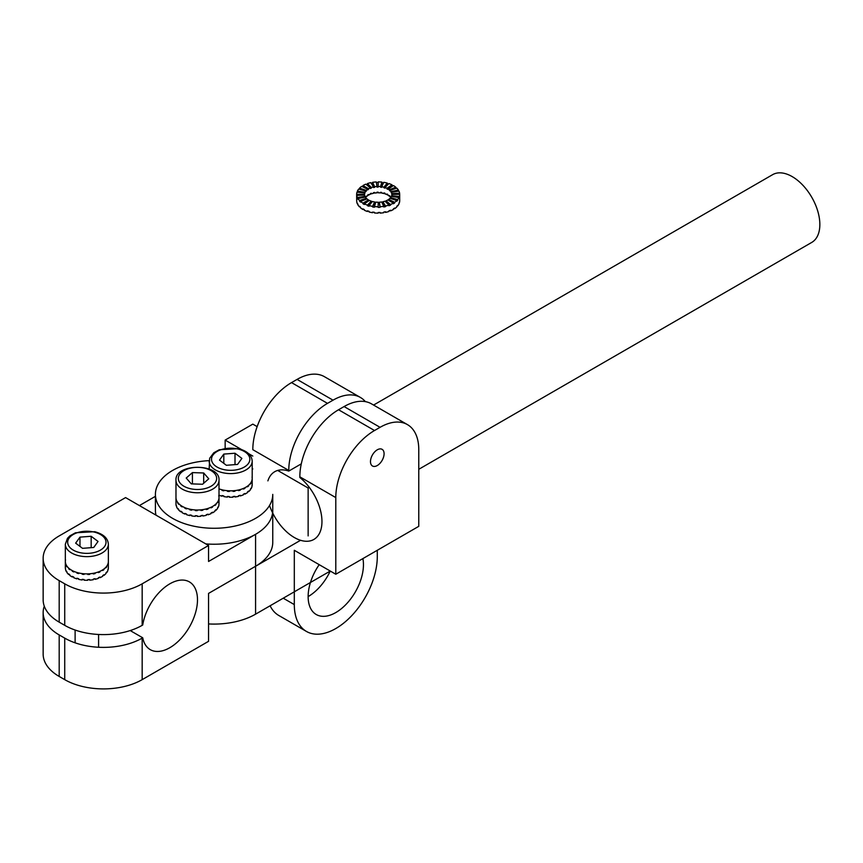 <?xml version="1.0" encoding="UTF-8"?>
<svg xmlns="http://www.w3.org/2000/svg" width="863" height="863" viewBox="0 0 863 863"><rect width="100%" height="100%" fill="white"/><g stroke="black" fill="none" stroke-linecap="round" stroke-linejoin="round"><path stroke-width="1.29" d="M308.134 596.603A39.115 22.589 -60 0 0 330.259 571.047L255.577 614.165L255.577 534.316A58.673 33.873 0 0 0 272.762 510.367L272.762 542.298A58.673 33.873 180 0 1 255.577 566.257L208.555 593.41L208.555 641.317L142.168 679.645A54.768 31.618 180 0 1 64.725 679.645L59.191 676.452L59.191 634.931L64.725 638.124A54.768 31.618 180 0 0 142.168 638.124L142.729 637.8A39.115 22.589 120 0 0 150.27 649.645A39.115 22.589 120 0 0 189.385 627.056A39.115 22.589 120 0 0 189.385 581.889A39.115 22.589 120 0 0 161.866 589.774A39.115 22.589 120 0 0 142.729 625.017L142.168 625.341L142.168 583.82A54.768 31.618 180 0 1 64.725 583.82L59.191 580.626A54.768 31.618 180 0 1 43.15 558.275A54.768 31.618 180 0 1 59.191 535.912L125.577 497.584L208.555 545.492L142.168 583.82M59.191 676.452A54.768 31.618 180 0 1 43.15 654.089L43.15 612.568A54.768 31.618 180 0 1 44.283 606.182M59.191 634.931A54.768 31.618 180 0 1 43.15 612.568M130.216 630.573L142.729 637.8M255.577 534.316L208.555 561.468L208.555 545.492M155.416 496.333L139.407 505.567M43.15 558.275L43.15 599.796A54.768 31.618 0 0 0 59.191 622.147L64.725 625.341A54.768 31.618 0 0 0 142.168 625.341M209.191 460.637A58.673 33.873 0 0 0 172.6 470.443A58.673 33.873 0 0 0 155.416 494.391A58.673 33.873 0 0 0 214.089 528.275A58.673 33.873 0 0 0 272.762 494.391L272.762 510.367A58.673 33.873 0 0 1 205.793 543.895M252.816 468.943A58.673 33.873 0 0 0 252.201 468.631M155.416 494.391L155.416 510.367A58.673 33.873 0 0 0 155.998 515.157M202.525 515.416L202.783 516.009A21.51 12.416 0 0 0 206.333 515.297L206.333 514.661A21.51 12.416 180 0 0 208.005 514.175L208.005 514.812A21.51 12.416 0 0 0 211.101 513.593L211.101 512.956A21.51 12.416 180 0 0 212.503 512.234L212.503 512.87A21.51 12.416 0 0 0 214.952 511.23L214.952 510.594A21.51 12.416 180 0 0 215.977 509.688L215.977 510.324A21.51 12.416 0 0 0 217.605 508.372L217.605 507.735A21.51 12.416 180 0 0 218.199 506.71L218.199 507.347A21.51 12.416 0 0 0 218.9 505.222L218.9 504.585A21.51 12.416 180 0 0 219.008 503.496L219.008 504.143A21.51 12.416 0 0 0 219.008 503.97A21.51 12.416 0 0 0 219.008 503.809M175.976 503.172L175.976 503.809A21.51 12.416 0 0 0 175.976 503.97A21.51 12.416 0 0 0 176.257 505.966L176.462 505.955M202.783 516.009L202.783 515.373A21.51 12.416 180 0 1 200.95 515.599L200.95 516.236A21.51 12.416 0 0 1 197.206 516.398L197.206 515.761A21.51 12.416 180 0 1 195.34 515.696L195.34 516.333A21.51 12.416 0 0 1 191.651 515.934L191.651 515.287A21.51 12.416 180 0 1 189.871 514.952L189.871 515.589A21.51 12.416 0 0 1 186.494 514.65L186.494 514.014A21.51 12.416 180 0 1 184.919 513.42L184.919 514.057A21.51 12.416 0 0 1 182.082 512.644L182.082 512.007A21.51 12.416 180 0 1 180.831 511.198L180.831 511.835A21.51 12.416 0 0 1 178.717 510.044L178.717 509.407A21.51 12.416 180 0 1 177.875 508.436L177.875 509.073A21.51 12.416 0 0 1 176.635 507.034L176.635 506.398A21.51 12.416 180 0 1 176.257 505.33L176.257 505.966M219.008 503.97L219.008 497.584A21.51 12.416 0 0 1 219.008 497.746L219.008 498.393A21.51 12.416 180 0 1 218.9 499.472L218.9 498.836A21.51 12.416 0 0 1 218.199 500.961L218.199 501.597A21.51 12.416 180 0 1 217.605 502.622L217.605 501.986A21.51 12.416 0 0 1 215.977 503.938L215.977 504.575A21.51 12.416 180 0 1 214.952 505.481L214.952 504.844A21.51 12.416 0 0 1 212.503 506.484L212.503 507.12A21.51 12.416 180 0 1 211.101 507.843L211.101 507.207A21.51 12.416 0 0 1 208.005 508.426L208.005 509.062A21.51 12.416 180 0 1 206.333 509.548L206.333 508.911A21.51 12.416 0 0 1 202.783 509.623L202.783 510.27A21.51 12.416 180 0 1 200.95 510.486L200.95 509.85A21.51 12.416 0 0 1 197.206 510.011L197.206 510.648A21.51 12.416 180 0 1 195.34 510.583L195.34 509.947A21.51 12.416 0 0 1 191.651 509.537L191.651 510.184A21.51 12.416 180 0 1 189.871 509.839L189.871 509.202A21.51 12.416 0 0 1 186.494 508.264L186.494 508.9A21.51 12.416 180 0 1 184.919 508.307L184.919 507.671A21.51 12.416 0 0 1 182.082 506.257L182.082 506.894A21.51 12.416 180 0 1 180.831 506.085L180.831 505.448A21.51 12.416 0 0 1 178.717 503.658L178.717 504.294A21.51 12.416 180 0 1 177.875 503.323L177.875 502.687A21.51 12.416 0 0 1 176.635 500.648L176.635 501.284A21.51 12.416 180 0 1 176.257 500.227L176.257 499.58A21.51 12.416 0 0 1 175.976 497.584A21.51 12.416 0 0 0 185.685 507.973A21.51 12.416 0 0 0 207.713 508.523A21.51 12.416 0 0 0 219.008 497.584A21.51 12.416 0 0 0 218.727 495.589M175.976 497.422A21.51 12.416 0 0 0 175.976 497.584L175.976 503.97M211.942 512.536L212.503 512.87M189.871 515.589L190.238 515.028M195.34 516.333L195.448 515.696M180.831 511.835L181.381 511.576M195.448 509.957L195.34 510.583M189.871 509.839L190.238 509.278M202.525 509.666L202.783 510.27M180.831 506.085L181.381 505.826M211.942 506.786L212.503 507.12M239.795 495.427L240.238 495.945A21.51 12.416 0 0 0 243.442 494.812L243.442 494.175A21.51 12.416 180 0 0 244.898 493.496L244.898 494.132A21.51 12.416 0 0 0 247.487 492.568L247.487 491.932A21.51 12.416 180 0 0 248.598 491.058L248.598 491.694A21.51 12.416 0 0 0 250.389 489.796L250.389 489.159A21.51 12.416 180 0 0 251.068 488.145L251.068 488.782A21.51 12.416 0 0 0 251.953 486.678L251.953 486.042A21.51 12.416 180 0 0 252.158 484.963L252.158 485.599A21.51 12.416 0 0 0 252.201 484.812L252.201 478.426A21.51 12.416 0 0 0 252.072 477.045M244.348 493.765L244.898 494.132M219.008 495.243A21.51 12.416 0 0 0 222.061 496.193L222.46 495.653M234.704 496.376L234.919 496.991L234.919 496.354A21.51 12.416 180 0 1 233.064 496.516L233.064 497.153A21.51 12.416 0 0 1 229.321 497.207L229.321 496.57A21.51 12.416 180 0 1 227.454 496.452L227.454 497.088A21.51 12.416 0 0 1 223.808 496.581L223.808 495.945A21.51 12.416 180 0 1 222.061 495.556L222.061 496.193M234.919 496.991A21.51 12.416 0 0 0 238.522 496.376L238.522 495.74A21.51 12.416 180 0 0 240.238 495.308L240.238 495.945M252.061 479.85L252.158 479.213A21.51 12.416 0 0 0 252.201 478.426A21.51 12.416 0 0 1 240.971 489.332A21.51 12.416 0 0 1 219.008 488.857A21.51 12.416 0 0 0 222.061 489.806L222.061 490.443L222.46 489.904M252.158 479.85A21.51 12.416 180 0 1 251.953 480.928L251.953 480.292A21.51 12.416 0 0 1 251.068 482.395L251.068 483.032A21.51 12.416 180 0 1 250.389 484.046L250.389 483.409A21.51 12.416 0 0 1 248.598 485.308L248.598 485.945A21.51 12.416 180 0 1 247.487 486.818L247.487 486.182A21.51 12.416 0 0 1 244.898 487.746L244.898 488.382A21.51 12.416 180 0 1 243.442 489.062L243.442 488.426A21.51 12.416 0 0 1 240.238 489.558L240.238 490.195A21.51 12.416 180 0 1 238.522 490.626L238.522 489.99A21.51 12.416 0 0 1 234.919 490.605L234.919 491.241A21.51 12.416 180 0 1 233.064 491.403L233.064 490.767A21.51 12.416 0 0 1 229.321 490.82L229.321 491.457A21.51 12.416 180 0 1 227.454 491.338L227.454 490.702A21.51 12.416 0 0 1 223.808 490.195L223.808 490.831A21.51 12.416 180 0 1 222.061 490.443M227.454 497.088L227.616 496.462M234.704 490.626L234.919 491.241M227.454 491.338L227.616 490.723M244.348 488.016L244.898 488.382M65.437 568.393L65.361 568.404A21.51 12.416 0 0 1 65.34 567.854L65.34 561.468A21.51 12.416 0 0 0 65.361 562.007L65.361 562.654A21.51 12.416 180 0 0 65.523 563.733L65.523 563.097A21.51 12.416 0 0 0 66.332 565.2L66.332 565.848A21.51 12.416 180 0 0 66.98 566.862L66.98 566.225A21.51 12.416 0 0 0 68.706 568.145L68.706 568.782A21.51 12.416 180 0 0 69.784 569.666L69.784 569.03A21.51 12.416 0 0 0 72.319 570.626L72.319 571.263A21.51 12.416 180 0 0 73.765 571.964L73.765 571.328A21.51 12.416 0 0 0 76.926 572.482L76.926 573.129A21.51 12.416 180 0 0 78.63 573.582L78.63 572.946A21.51 12.416 0 0 0 82.201 573.593L82.201 574.229A21.51 12.416 180 0 0 84.045 574.424L84.045 573.776A21.51 12.416 0 0 0 87.799 573.873L87.799 574.51A21.51 12.416 180 0 0 89.666 574.424L89.666 573.776A21.51 12.416 0 0 0 93.333 573.312L93.333 573.949A21.51 12.416 180 0 0 95.092 573.582L95.092 572.935A21.51 12.416 0 0 0 98.414 571.942L98.414 572.579A21.51 12.416 180 0 0 99.957 571.953L99.957 571.317A21.51 12.416 0 0 0 102.719 569.85L102.719 570.497A21.51 12.416 180 0 0 103.927 569.666L103.927 569.019A21.51 12.416 0 0 0 105.933 567.196L105.933 567.832A21.51 12.416 180 0 0 106.732 566.851L106.732 566.214A21.51 12.416 0 0 0 107.853 564.154L107.853 564.79A21.51 12.416 180 0 0 108.177 563.722L108.177 563.086A21.51 12.416 0 0 0 108.36 561.468A21.51 12.416 0 0 0 108.35 560.918M65.361 568.404L65.361 567.757A21.51 12.416 180 0 0 65.523 568.836L65.523 569.483A21.51 12.416 0 0 0 66.332 571.597L66.332 570.95A21.51 12.416 180 0 0 66.98 571.975L66.98 572.611A21.51 12.416 0 0 0 68.706 574.531L68.706 573.895A21.51 12.416 180 0 0 69.784 574.78L69.784 575.416A21.51 12.416 0 0 0 72.319 577.013L72.319 576.376A21.51 12.416 180 0 0 73.765 577.077L73.765 577.714A21.51 12.416 0 0 0 76.926 578.879L76.926 578.232A21.51 12.416 180 0 0 78.63 578.695L78.63 579.332A21.51 12.416 0 0 0 82.201 579.979L82.201 579.343A21.51 12.416 180 0 0 84.045 579.526L84.045 580.173A21.51 12.416 0 0 0 87.799 580.26L87.799 579.623A21.51 12.416 180 0 0 89.666 579.526L89.666 580.163A21.51 12.416 0 0 0 93.333 579.699L93.333 579.062A21.51 12.416 180 0 0 95.092 578.685L95.092 579.332A21.51 12.416 0 0 0 98.414 578.329L98.414 577.692A21.51 12.416 180 0 0 99.957 577.067L99.957 577.703A21.51 12.416 0 0 0 102.719 576.247L102.719 575.599A21.51 12.416 180 0 0 103.927 574.769L103.927 575.416A21.51 12.416 0 0 0 105.933 573.582L105.933 572.946A21.51 12.416 180 0 0 106.732 571.964L106.732 572.601A21.51 12.416 0 0 0 107.853 570.54L107.853 569.904A21.51 12.416 180 0 0 108.177 568.836L108.177 569.472A21.51 12.416 0 0 0 108.36 567.854L108.36 561.468A21.51 12.416 0 0 1 86.85 573.884A21.51 12.416 0 0 1 65.34 561.468A21.51 12.416 0 0 1 65.523 559.85M89.525 579.537L89.666 580.163M82.438 579.375L82.201 579.979M72.88 576.657L72.319 577.013M103.377 575.168L103.927 575.416M99.418 577.293L99.957 577.703M94.703 578.782L95.092 579.332M103.377 569.418L103.927 569.666M99.418 571.554L99.957 571.953M72.88 570.918L72.319 571.263M82.438 573.625L82.201 574.229M89.525 573.787L89.666 574.424M94.703 573.032L95.092 573.582M330.259 571.047L255.577 614.165A58.673 33.873 0 0 1 208.555 623.938A58.673 33.873 0 0 0 255.577 614.165L255.577 566.257L300.551 540.292L255.577 566.257M772.633 174.66A39.115 22.589 60 0 1 802.773 185.146A39.115 22.589 60 0 1 819.85 224.509A39.115 22.589 60 0 1 811.749 242.417A39.115 22.589 60 0 0 819.85 224.509A39.115 22.589 60 0 0 802.773 185.146A39.115 22.589 60 0 0 772.633 174.66L373.571 405.06L772.633 174.66M225.157 448.199L225.157 440.098L252.816 424.132L257.142 426.624L252.816 424.132L225.157 440.098L241.5 449.537L225.157 440.098L225.157 448.199M308.134 488.005L309.267 487.347L308.134 488.005L277.703 470.443L308.134 488.005L308.134 535.912L308.134 488.005M248.555 453.604L252.816 456.063L248.555 453.604M186.214 478.048L191.295 483.873L202.568 484.251L208.77 478.792L203.69 472.978L192.417 472.6L186.214 478.048M192.417 483.906L192.417 472.6M203.69 483.258L203.69 472.978M241.877 458.404L235.006 453.237L223.808 454.089L219.493 460.108L226.365 465.286L237.562 464.434L241.877 458.404M235.006 464.628L235.006 453.237M223.808 463.355L223.808 454.089M98.048 541.446L91.165 536.279L79.968 537.131L75.653 543.151L82.535 548.329L93.733 547.476L98.048 541.446M91.165 547.671L91.165 536.279M79.968 546.398L79.968 537.131M374.52 430.518L338.555 409.752L344.089 406.559A54.768 31.618 120 0 1 371.478 403.852L407.433 424.607A54.768 31.618 120 0 0 380.054 427.325L374.52 430.518A54.768 31.618 120 0 0 335.793 497.584L335.793 574.24L294.305 550.292L294.305 604.585A58.673 33.873 120 0 0 306.451 631.446A58.673 33.873 120 0 0 351.673 615.729A58.673 33.873 120 0 0 377.282 556.678L377.282 550.292M338.555 409.752A54.768 31.618 120 0 0 299.839 476.829L299.839 477.476A39.115 22.589 60 0 1 320.788 511.673A39.115 22.589 60 0 1 313.862 539.451A39.115 22.589 60 0 1 269.536 505.481M267.886 480.864A39.115 22.589 60 0 1 274.747 471.694A39.115 22.589 60 0 1 288.771 471.079L301.284 463.863M335.793 574.24L418.771 526.333L418.771 449.677A54.768 31.618 120 0 0 407.433 424.607M288.771 471.079L288.771 470.443A54.768 31.618 -60 0 1 327.498 403.366L333.032 400.173A54.768 31.618 -60 0 1 360.41 397.455A54.768 31.618 -60 0 1 365.373 401.629M306.451 631.446L278.792 615.481A58.673 33.873 -60 0 1 270.108 605.783M319.202 564.661A39.115 22.589 120 0 0 316.236 614.51A39.115 22.589 120 0 0 335.793 612.568A39.115 22.589 120 0 0 362.892 558.598M360.41 397.455L324.456 376.7A54.768 31.618 120 0 0 297.066 379.407L291.532 382.6A54.768 31.618 120 0 0 252.816 449.677L288.771 470.443M384.089 453.733A9.622 5.556 120 0 0 382.093 449.332A9.622 5.556 120 0 0 377.282 449.806A9.622 5.556 120 0 0 371.004 458.285A9.622 5.556 120 0 0 372.471 465.998A9.622 5.556 120 0 0 379.893 463.42A9.622 5.556 120 0 0 384.089 453.733M385.017 201.176L388.933 205.092A21.51 12.416 180 0 1 385.534 206.009L382.859 201.759A13.689 7.907 180 0 0 385.017 201.176M378.177 202.87A13.689 7.907 0 0 0 379.364 202.848L379.364 202.201A13.689 7.907 180 0 0 381.716 201.964L383.744 206.333A21.51 12.416 180 0 1 380.054 206.71L380.054 207.347A21.51 12.416 0 0 1 378.177 207.39L378.177 206.753A21.51 12.416 180 0 1 374.434 206.559L374.434 207.206A21.51 12.416 0 0 1 372.611 206.969L372.611 206.333A21.51 12.416 180 0 1 369.084 205.588L369.084 206.225A21.51 12.416 0 0 1 367.422 205.728L367.422 205.092A21.51 12.416 180 0 1 364.348 203.851L364.348 204.488A21.51 12.416 0 0 1 362.967 203.754L362.967 203.118A21.51 12.416 180 0 1 360.551 201.457L360.551 202.093A21.51 12.416 0 0 1 359.547 201.176L359.547 200.54A21.51 12.416 180 0 1 357.962 198.576L357.962 199.224A21.51 12.416 0 0 1 357.39 198.188L357.39 197.551A21.51 12.416 180 0 1 356.743 195.416L364.531 195.016A13.689 7.907 180 0 0 364.952 196.376L357.39 197.551M381.996 202.557A13.689 7.907 0 0 0 382.859 202.395L385.534 206.645A21.51 12.416 0 0 1 383.744 206.969L383.744 206.333M365.653 197.53A13.689 7.907 180 0 1 365.772 197.379L365.772 196.742A13.689 7.907 180 0 1 366.322 196.128L366.322 196.764A13.689 7.907 180 0 1 367.692 195.642L367.692 194.995A13.689 7.907 180 0 1 368.49 194.488L368.49 195.135A13.689 7.907 180 0 1 370.324 194.24L370.324 193.603A13.689 7.907 180 0 1 371.327 193.236L371.327 193.873A13.689 7.907 180 0 1 373.496 193.29L373.496 192.654A13.689 7.907 180 0 1 374.628 192.449L374.628 193.085A13.689 7.907 180 0 1 376.98 192.848L376.98 192.201A13.689 7.907 180 0 1 378.177 192.179L378.177 192.816A13.689 7.907 180 0 1 380.551 192.934L380.551 192.298A13.689 7.907 180 0 1 381.716 192.449L381.716 193.085A13.689 7.907 180 0 1 383.959 193.56L383.959 192.913A13.689 7.907 180 0 1 385.017 193.236L385.017 193.873A13.689 7.907 180 0 1 386.98 194.66L386.98 194.024A13.689 7.907 180 0 1 387.854 194.488L387.854 195.135A13.689 7.907 180 0 1 389.386 196.181L389.386 195.545A13.689 7.907 180 0 1 390.033 196.128L390.033 196.764A13.689 7.907 180 0 1 390.702 197.53M368.846 200.755A13.689 7.907 0 0 1 368.49 200.561L368.49 199.925A13.689 7.907 180 0 1 366.958 198.868L360.551 201.457M357.962 198.576L365.308 197.034A13.689 7.907 180 0 0 366.322 198.285L366.322 198.922A13.689 7.907 0 0 0 366.462 199.062M364.952 196.376L364.952 197.012A13.689 7.907 0 0 0 364.995 197.098M396.311 188.285A21.51 12.416 0 0 0 395.804 187.843L395.804 187.206A21.51 12.416 180 0 0 393.388 185.545L387.854 189.385A13.689 7.907 0 0 0 386.98 188.911L386.98 188.274A13.689 7.907 180 0 0 385.017 187.487L385.017 188.123A13.689 7.907 0 0 0 383.959 187.81L383.959 187.163A13.689 7.907 180 0 0 381.716 186.699L381.716 187.336A13.689 7.907 0 0 0 380.551 187.185L380.551 186.548A13.689 7.907 180 0 0 378.177 186.43L378.177 187.066A13.689 7.907 0 0 0 376.98 187.098L376.98 186.462A13.689 7.907 180 0 0 374.628 186.699L374.628 187.336A13.689 7.907 0 0 0 373.496 187.541L373.496 186.904A13.689 7.907 180 0 0 371.327 187.487L371.327 188.123A13.689 7.907 0 0 0 370.324 188.49L370.324 187.854A13.689 7.907 180 0 0 368.49 188.738L368.49 189.385A13.689 7.907 0 0 0 367.692 189.892L367.692 189.256A13.689 7.907 180 0 0 366.322 190.378L366.322 191.014A13.689 7.907 0 0 0 365.772 191.629L365.772 190.993A13.689 7.907 180 0 0 364.952 192.287L364.952 192.924A13.689 7.907 0 0 0 364.693 193.592L364.693 192.956A13.689 7.907 180 0 0 364.488 194.337L364.488 194.973A13.689 7.907 0 0 0 364.488 195.027M387.854 188.738A13.689 7.907 180 0 1 389.386 189.795L389.386 190.432A13.689 7.907 0 0 1 390.033 191.014L390.033 190.378A13.689 7.907 180 0 1 391.036 191.629L391.036 192.266A13.689 7.907 0 0 1 391.403 192.924L391.403 192.287A13.689 7.907 180 0 1 391.813 193.646L391.813 194.283A13.689 7.907 0 0 1 391.856 194.65M399.688 194.65A21.51 12.416 0 0 1 399.688 194.973L399.688 194.337L391.867 194.337A13.689 7.907 180 0 1 391.662 195.707L391.662 196.343A13.689 7.907 0 0 1 391.64 196.419M391.403 192.287L398.954 191.111A21.51 12.416 180 0 1 399.612 193.247L399.612 193.884A21.51 12.416 0 0 1 399.666 194.337A21.51 12.416 180 0 1 399.364 196.484L399.364 197.131A21.51 12.416 0 0 1 398.954 198.188L398.954 197.551L391.403 196.376A13.689 7.907 180 0 1 390.583 197.67L390.583 198.307A13.689 7.907 0 0 1 390.486 198.436M398.954 197.551A21.51 12.416 180 0 1 397.67 199.58L397.67 200.216A21.51 12.416 0 0 1 396.807 201.176L396.807 200.54L390.033 198.285A13.689 7.907 180 0 1 388.663 199.418L388.663 200.054L394.661 202.956L394.661 202.32L388.663 199.418M393.388 203.118L387.854 199.925A13.689 7.907 180 0 1 386.031 200.809L390.518 204.509A21.51 12.416 180 0 0 393.388 203.118L393.388 203.754A21.51 12.416 0 0 0 394.661 202.956M385.491 201.651A13.689 7.907 0 0 0 386.031 201.446L386.031 200.809M382.859 202.395L382.859 201.759M378.177 206.753L378.177 202.233A13.689 7.907 180 0 1 375.793 202.115L374.434 206.559M372.611 206.969L374.628 202.611A13.689 7.907 0 0 0 375.61 202.729M374.628 202.611L374.628 201.964A13.689 7.907 180 0 1 372.385 201.5L369.084 205.588M364.348 203.851L369.375 200.389A13.689 7.907 180 0 0 371.327 201.176L371.327 201.813A13.689 7.907 0 0 0 371.964 202.018M364.488 194.973L356.656 194.973A21.51 12.416 0 0 0 356.743 196.052L356.743 195.416M370.324 187.854L365.836 184.153A21.51 12.416 180 0 0 362.967 185.545L362.967 186.192A21.51 12.416 0 0 0 362.255 186.613M373.496 186.904L370.82 182.654A21.51 12.416 180 0 0 367.422 183.571L367.422 184.218A21.51 12.416 0 0 0 366.365 184.585M376.98 186.462L376.3 181.953A21.51 12.416 180 0 0 372.611 182.33L372.611 182.967A21.51 12.416 0 0 0 371.176 183.226M378.177 182.546A21.51 12.416 0 0 0 376.397 182.589M378.177 185.254L378.177 181.91A21.51 12.416 180 0 1 381.91 182.104L380.551 186.548M383.463 182.934A21.51 12.416 0 0 0 381.91 182.74L381.91 182.104M381.716 186.699L383.744 182.33A21.51 12.416 180 0 1 387.271 183.075L383.959 187.163M388.447 184.056A21.51 12.416 0 0 0 387.271 183.711L387.271 183.075M385.017 187.487L388.933 183.571A21.51 12.416 180 0 1 392.007 184.811L386.98 188.274M392.827 185.869A21.51 12.416 0 0 0 392.007 185.459L392.007 184.811M390.033 190.378L396.807 188.123A21.51 12.416 180 0 1 398.393 190.087L391.036 191.629M398.652 191.165A21.51 12.416 0 0 0 398.393 190.723L398.393 190.087M396.807 200.54A21.51 12.416 180 0 1 394.661 202.32M388.933 205.092L388.933 205.728A21.51 12.416 0 0 0 390.518 205.146L390.518 204.509M385.534 206.645L385.534 206.009M363.528 209.18L362.967 209.504L362.967 208.868A21.51 12.416 0 0 0 364.348 209.601L364.348 210.238A21.51 12.416 180 0 0 367.422 211.478L367.422 210.842A21.51 12.416 0 0 0 369.084 211.338L369.084 211.974A21.51 12.416 180 0 0 372.611 212.719L372.611 212.082A21.51 12.416 0 0 0 374.434 212.309L374.434 212.956A21.51 12.416 180 0 0 378.177 213.139L378.177 212.503A21.51 12.416 0 0 0 380.054 212.46L380.054 213.096A21.51 12.416 180 0 0 383.744 212.719L383.744 212.082A21.51 12.416 0 0 0 385.534 211.748L385.534 212.395A21.51 12.416 180 0 0 388.933 211.478L388.933 210.842A21.51 12.416 0 0 0 390.518 210.259L390.518 210.896A21.51 12.416 180 0 0 393.388 209.504L393.388 208.868A21.51 12.416 0 0 0 394.661 208.069L394.1 208.436M399.688 194.973L399.688 200.723A21.51 12.416 180 0 1 399.364 202.881L399.364 202.233A21.51 12.416 0 0 1 398.954 203.29L398.954 203.938A21.51 12.416 180 0 1 397.67 205.966L397.67 205.329A21.51 12.416 0 0 1 396.807 206.289L396.807 206.926A21.51 12.416 180 0 1 394.661 208.706M364.488 194.337L356.656 194.337L356.689 200.723M356.656 200.076A21.51 12.416 0 0 0 356.743 201.165L356.743 201.802A21.51 12.416 180 0 0 357.39 203.938L357.39 203.29A21.51 12.416 0 0 0 357.962 204.326L357.962 204.963A21.51 12.416 180 0 0 359.547 206.926L359.547 206.289A21.51 12.416 0 0 0 360.551 207.206L360.551 207.843A21.51 12.416 180 0 0 362.967 209.504M356.656 194.337A21.51 12.416 180 0 1 356.991 192.179L364.693 192.956M364.952 192.924L357.39 191.759A21.51 12.416 0 0 0 357.206 192.201M357.39 191.759L357.39 191.111A21.51 12.416 180 0 1 358.674 189.083L365.772 190.993M366.322 191.014L359.547 188.76A21.51 12.416 0 0 0 359.116 189.202M359.547 188.76L359.547 188.123A21.51 12.416 180 0 1 361.694 186.343L367.692 189.256M368.49 199.925L362.967 203.118M364.952 197.012L357.39 198.188M366.322 198.922L359.547 201.176M366.322 198.285L359.547 200.54M387.271 183.711L383.959 187.81M371.327 201.176L367.422 205.092M371.327 201.813L367.422 205.728M372.611 206.333L374.628 201.964M379.364 202.848L380.054 207.347M379.364 202.201L380.054 206.71M386.031 201.446L390.518 205.146M397.67 200.216L390.583 198.307M397.67 199.58L390.583 197.67M368.49 189.385L362.967 186.192M395.804 187.206L389.386 189.795M399.364 197.131L391.662 196.343M399.364 196.484L391.662 195.707M385.178 211.823L385.534 212.395M379.957 212.46L380.054 213.096M366.322 190.378L359.547 188.123M399.612 193.247L391.813 193.646M399.612 193.884L391.813 194.283M381.91 182.74L380.551 187.185M364.952 192.287L357.39 191.111M371.327 188.123L367.422 184.218M371.327 187.487L367.422 183.571M395.804 187.843L389.386 190.432M374.628 187.336L372.611 182.967M374.628 186.699L372.611 182.33M368.49 188.738L362.967 185.545M368.49 200.561L362.967 203.754M398.393 190.723L391.036 192.266M392.007 185.459L386.98 188.911M372.881 212.125L372.611 212.719M374.628 193.085L374.359 192.492M380.745 192.32L380.551 192.934M64.725 679.645L64.725 638.124M142.168 679.645L142.168 638.124M64.725 625.341L64.725 583.82M59.191 622.147L59.191 580.626M186.969 487.671A19.169 11.068 0 0 0 216.624 479.062A19.169 11.068 0 0 0 188.878 468.533A19.169 11.068 0 0 0 186.969 487.671M185.685 490.723A21.51 12.416 0 0 0 207.713 491.274A21.51 12.416 0 0 0 219.008 480.335C220.453 462.978 174.531 462.978 175.976 480.335A21.51 12.416 0 0 0 185.685 490.723M238.015 449.03A19.169 11.068 0 0 0 211.683 460.713A19.169 11.068 0 0 0 242.363 468.037A19.169 11.068 0 0 0 238.015 449.03M209.17 461.176A21.51 12.416 0 0 0 230.68 473.593A21.51 12.416 0 0 0 252.201 461.176C251.769 455.168 247.217 451.004 238.555 448.663L219.299 449.742L213.797 452.773L209.655 458.275L209.17 469.019M94.175 532.072A19.169 11.068 0 0 0 67.843 543.755A19.169 11.068 0 0 0 98.522 551.079A19.169 11.068 0 0 0 94.175 532.072M65.34 544.219A21.51 12.416 0 0 0 86.85 556.635A21.51 12.416 0 0 0 108.36 544.219C107.929 538.21 103.387 534.046 94.725 531.705L75.459 532.784L69.957 535.815L67.443 538.339L65.34 544.219L65.34 561.468M380.054 427.325L344.089 406.559M335.793 497.584L299.839 476.829M294.305 604.585L283.237 598.199M333.032 400.173L297.066 379.407M327.498 403.366L291.532 382.6M418.771 469.299L811.749 242.417L418.771 469.299M175.976 480.335L175.976 497.584M219.008 480.335L219.008 497.584M252.201 461.176L252.201 478.426M75.113 630.044L75.113 642.816M98.587 634.478L98.587 647.261M108.36 544.219L108.36 561.468"/></g></svg>
